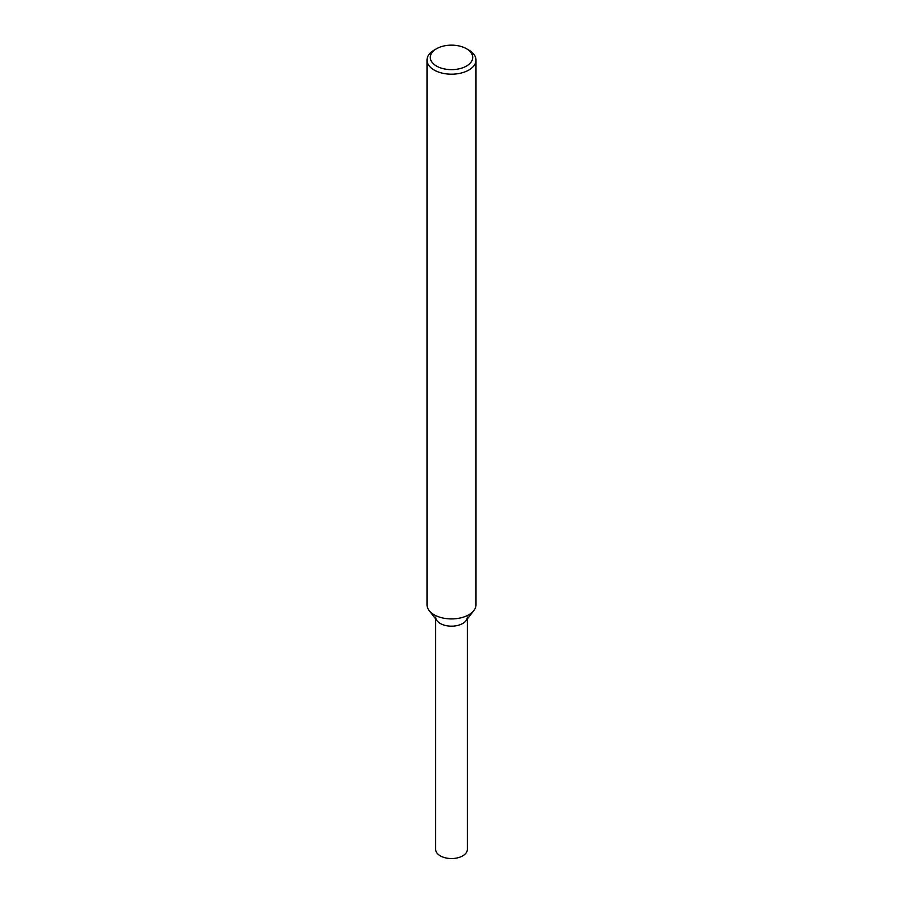 <?xml version="1.0" encoding="UTF-8"?>
<svg xmlns="http://www.w3.org/2000/svg" width="903" height="903" viewBox="0 0 903 903"><rect width="100%" height="100%" fill="white"/><g stroke="black" fill="none" stroke-linecap="round" stroke-linejoin="round"><path stroke-width="1.35" d="M466.501 48.739L468.804 50.071A24.483 14.132 180 0 1 475.983 60.061L475.983 604.796A24.483 14.132 180 0 1 473.849 610.563L465.948 620.756A15.825 9.143 180 0 1 462.697 623.488A15.825 9.143 180 0 1 437.052 620.756L429.151 610.563A24.483 14.132 180 0 1 427.017 604.796L427.017 60.061A24.483 14.132 180 0 1 434.196 50.071L436.499 48.739A21.209 12.247 180 0 1 466.501 48.739A21.209 12.247 180 0 1 466.501 66.054A21.209 12.247 180 0 1 436.499 66.054A21.209 12.247 180 0 1 436.499 48.739M473.849 610.563A24.483 14.132 180 0 1 468.804 614.785A24.483 14.132 180 0 1 429.151 610.563M475.983 60.061A24.483 14.132 180 0 1 468.804 70.062A24.483 14.132 180 0 1 442.131 73.12A24.483 14.132 180 0 1 427.017 60.061M467.325 618.973L467.325 849.407A15.825 9.143 180 0 1 462.697 855.863A15.825 9.143 180 0 1 445.439 857.85A15.825 9.143 180 0 1 435.675 849.407L435.675 618.973M467.325 617.031A15.825 9.143 180 0 1 462.697 623.488A15.825 9.143 180 0 1 445.439 625.474A15.825 9.143 180 0 1 435.675 617.031"/></g></svg>
